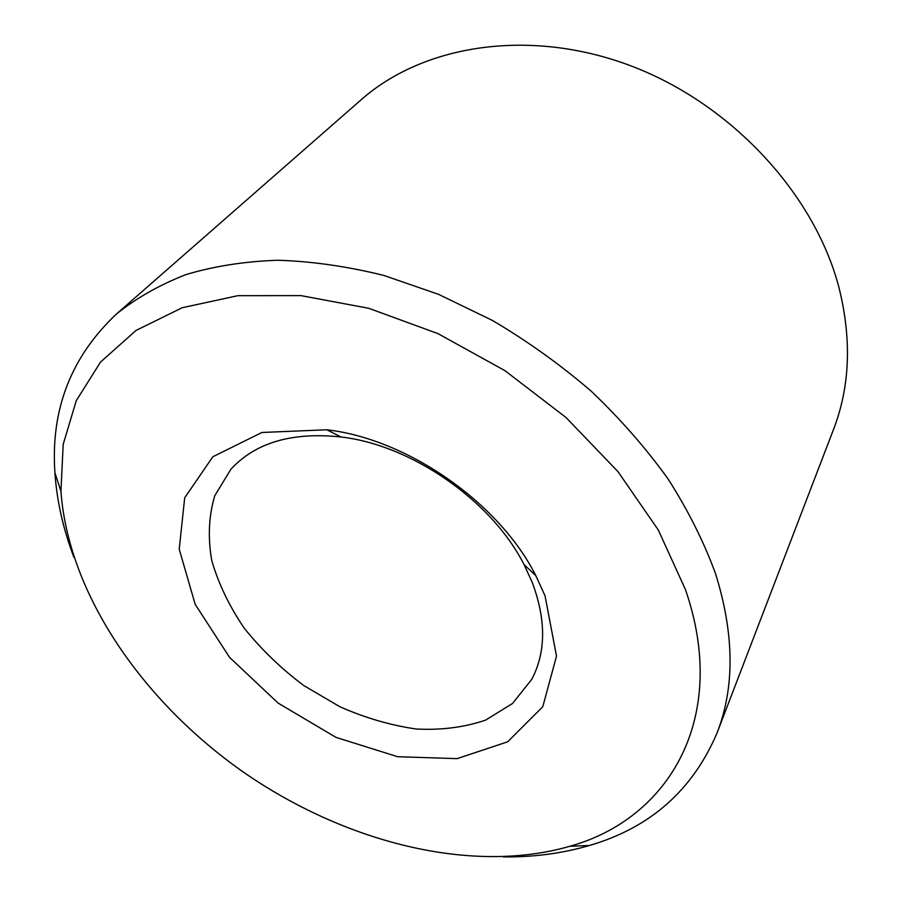 <?xml version="1.0" encoding="UTF-8"?>
<svg xmlns="http://www.w3.org/2000/svg" width="902" height="902" viewBox="0 0 902 902"><rect width="100%" height="100%" fill="white"/><g stroke="black" fill="none" stroke-linecap="round" stroke-linejoin="round"><path stroke-width="1.35" d="M532.259 582.466C546.195 619.843 546.026 652.112 531.785 679.274L512.562 703.47L485.614 720.112C464.485 727.339 441.382 730.304 416.307 729.019C390.724 725.366 365.242 717.936 339.851 706.728L303.737 685.52C281.153 668.574 261.354 649.496 244.318 628.277C229.288 606.234 218.442 583.628 211.745 560.48C207.742 537.524 208.745 515.944 214.755 495.75L230.822 469.367C255.322 442.6 292.079 431.799 341.069 436.985C412.011 445.193 491.861 500.881 524.073 564.629L532.259 582.466M545.034 595.827L556.511 656.137L542.79 706.706L507.657 741.816L457.066 758.638L397.658 756.722L335.984 737.374L278.12 703.109L229.548 657.355L195.182 604.329L179.216 549.16L184.696 497.803L212.816 456.773L261.918 432.475L326.783 429.78C407.512 438.947 499.28 502.944 535.765 575.544L545.034 595.827M73.953 557.402C63.185 529.113 56.837 500.892 54.921 472.738C50.523 409.677 71.044 356.752 116.471 313.986L361.104 99.806C422.993 45.044 528.775 27.511 630.16 65.575C731.454 103.595 814.957 194.482 839.108 288.133C851.838 339.58 849.988 386.642 833.561 429.341L717.09 732.898C692.646 790.31 650.083 827.844 589.378 845.501C562.296 853.439 533.623 857.227 503.361 856.9M116.471 313.986C136.495 297.942 159.722 284.795 186.139 274.535C214.248 266.146 244.803 261.377 277.805 260.238C311.912 261.321 347.202 266.372 383.688 275.392L438.519 294.334L492.481 320.469C527.535 341.17 560.458 364.758 591.238 391.209C620.373 418.968 646.024 448.271 668.213 479.142C688.147 510.464 703.887 541.899 715.455 573.424C734.352 633.892 734.904 687.042 717.09 732.898M685.452 589.581C729.887 718.251 668.675 818.858 569.94 846.256C470.799 874.861 344.226 842.062 243.36 772.089C142.854 701.609 68.338 594.159 60.93 491.229L63.196 444.348L76.253 400.68L100.539 362.063L136.044 330.425L182.249 307.717L237.88 295.676L300.952 295.619L368.749 308.292L437.944 333.616L504.883 370.621L565.96 417.457L617.938 471.588L658.302 530.004L685.452 589.581M341.069 436.985L326.783 429.78M524.073 564.629L535.765 575.544M569.94 846.256L589.378 845.501M60.93 491.229L54.921 472.738"/></g></svg>
